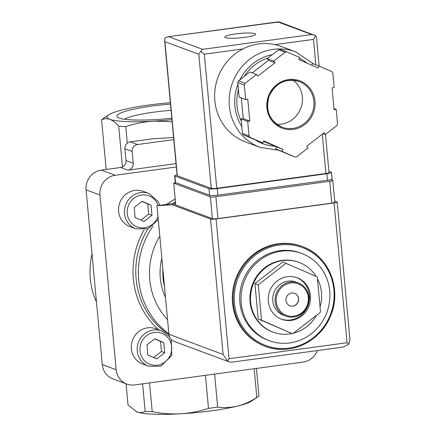 <?xml version="1.0" encoding="UTF-8"?>
<svg xmlns="http://www.w3.org/2000/svg" width="436" height="436" viewBox="0 0 436 436"><rect width="100%" height="100%" fill="white"/><g stroke="black" fill="none" stroke-linecap="round" stroke-linejoin="round"><path stroke-width="0.65" d="M273.083 332.167L272.495 331.949A37.229 35.332 -69.6 0 1 250.253 293.188A37.229 35.332 -69.6 0 1 282.07 260.368A37.229 35.332 -69.6 0 1 298.458 262.167L299.047 262.385A37.229 35.332 110.4 0 0 282.659 260.586A37.229 35.332 110.4 0 0 250.842 293.412A37.229 35.332 110.4 0 0 273.083 332.167A37.229 35.332 110.4 0 0 289.471 333.965A37.229 35.332 110.4 0 0 291.924 333.545M293.521 333.169A37.229 35.332 110.4 0 0 316.514 315.304M320.057 306.944A37.229 35.332 110.4 0 0 317.446 278.751M316.062 276.337A37.229 35.332 110.4 0 0 299.047 262.385M281.22 251.196A46.538 44.161 -69.6 0 1 301.707 253.447A46.538 44.161 -69.6 0 1 326.864 312.459A46.538 44.161 -69.6 0 1 269.246 340.669A46.538 44.161 -69.6 0 1 241.446 292.224A46.538 44.161 -69.6 0 1 281.22 251.196M269.246 340.669L267.938 340.184A46.538 44.161 -69.6 0 1 240.138 291.738A46.538 44.161 -69.6 0 1 279.912 250.705A46.538 44.161 -69.6 0 1 300.399 252.956L301.707 253.447M278.255 243.768A53.181 50.472 -69.6 0 1 301.668 246.335L302.453 246.629A53.181 50.472 -69.6 0 1 331.207 314.073A53.181 50.472 -69.6 0 1 265.355 346.315A53.181 50.472 -69.6 0 1 233.587 290.948A53.181 50.472 -69.6 0 1 279.04 244.056A53.181 50.472 -69.6 0 1 302.453 246.629C328.695 255.545 342.353 289.324 330.51 315.969C320.525 341.786 289.777 356.119 265.355 346.315L264.57 346.026A53.181 50.472 -69.6 0 1 232.797 290.654A53.181 50.472 -69.6 0 1 278.255 243.768M286.13 263.213L258.265 284.866L254.924 283.623L258.199 318.929L292.681 333.823L320.542 312.171L317.266 276.865L282.79 261.971L254.924 283.623M258.265 284.866L261.54 320.171L258.199 318.929M261.54 320.171L292.681 333.823M294.54 293.335A6.649 6.311 -69.6 0 1 298.437 300.268A6.649 6.311 -69.6 0 1 292.763 306.094A6.649 6.311 -69.6 0 1 289.902 305.8M291.679 293.041A6.649 6.311 -69.6 0 1 294.605 293.363A6.649 6.311 -69.6 0 1 298.197 301.794A6.649 6.311 -69.6 0 1 289.967 305.821A6.649 6.311 -69.6 0 1 285.994 298.9A6.649 6.311 -69.6 0 1 291.679 293.041M290.747 282.991A16.84 15.985 -69.6 0 1 306.922 306.012A16.84 15.985 -69.6 0 1 279.182 309.773A16.84 15.985 -69.6 0 1 290.747 282.991M290.403 282.021A17.729 16.824 -69.6 0 1 298.208 282.877A17.729 16.824 -69.6 0 1 307.789 305.363A17.729 16.824 -69.6 0 1 285.842 316.111A17.729 16.824 -69.6 0 1 275.247 297.652A17.729 16.824 -69.6 0 1 290.403 282.021M285.842 316.111L283.482 315.233A17.729 16.824 -69.6 0 1 272.892 296.774A17.729 16.824 -69.6 0 1 288.043 281.144A17.729 16.824 -69.6 0 1 295.848 282.005L298.208 282.877M296.605 277.563A22.16 21.032 -69.6 0 1 308.067 305.462A22.16 21.032 -69.6 0 1 281.155 319.087M287.378 276.68A22.16 21.032 -69.6 0 1 297.134 277.754A22.16 21.032 -69.6 0 1 309.113 305.854A22.16 21.032 -69.6 0 1 281.678 319.288A22.16 21.032 -69.6 0 1 268.44 296.218A22.16 21.032 -69.6 0 1 287.378 276.68M170.372 102.7A59.83 8.535 -5.3 0 0 122.941 109.747A59.83 8.535 -5.3 0 0 108.809 114.815L102.727 118.957A66.479 9.483 -5.3 0 0 101.588 119.895C104.155 118.499 106.891 118.298 109.801 119.301C112.722 120.472 115.693 122.794 118.712 126.266A66.479 9.483 -5.3 0 0 125.759 126.565C134.8 123.579 144.065 121.769 153.554 121.137A59.83 8.535 -5.3 0 0 171.948 119.644M108.809 114.815A59.83 8.535 -5.3 0 0 109.801 119.301A59.83 8.535 -5.3 0 0 153.554 121.137L171.544 121.677M96.47 301.963C89.767 287.259 88.268 271.127 91.98 253.556M126.069 383.789L128.037 404.979L136.948 411.944C139.852 412.941 142.594 412.739 145.155 411.35L142.605 383.849M136.234 411.649A59.83 8.535 -5.3 0 0 136.354 411.704A59.83 8.535 -5.3 0 0 136.948 411.944A59.83 8.535 -5.3 0 0 180.706 413.786A59.83 8.535 -5.3 0 0 237.604 406.074A59.83 8.535 -5.3 0 0 251.73 401L257.812 396.858A66.479 9.483 -5.3 0 0 258.951 395.921L256.401 368.425M106.188 169.446L101.588 119.895M122.483 166.939L118.712 126.266M171.817 118.249A50.026 7.134 174.7 0 1 117.497 117.18A50.026 7.134 174.7 0 1 170.503 104.095M127.301 143.155L125.759 126.565M145.155 411.35A66.479 9.483 -5.3 0 0 152.208 411.644C161.696 413.546 171.195 414.26 180.706 413.786C190.183 413.148 199.448 411.339 208.501 408.358A66.479 9.483 -5.3 0 0 217.668 407.115C224.338 407.971 230.982 407.627 237.604 406.074C244.198 404.363 250.607 401.491 256.837 397.463L254.172 368.731M152.208 411.644L149.543 382.912M256.837 397.463A66.479 9.483 -5.3 0 0 257.812 396.858M173.604 137.536L153.526 138.708L130.271 141.858A6.202 5.886 110.4 0 0 124.936 148.774L126.031 160.568A6.202 5.886 110.4 0 1 120.696 167.484L101.31 170.111A17.729 16.824 110.4 0 0 86.072 189.867L102.28 364.578A17.729 16.824 110.4 0 0 112.957 378.911L126.832 384.072A17.729 16.824 110.4 0 0 134.637 384.933L303.227 362.082A17.729 16.824 110.4 0 0 317.337 350.571M173.8 139.613L137.471 144.539A6.202 5.886 110.4 0 0 132.141 151.456L133.231 163.244L126.031 160.568M133.231 163.244A6.202 5.886 110.4 0 1 127.901 170.16L176.024 163.636M217.668 407.115L214.605 374.093M208.501 408.358L205.432 375.336M176.335 166.988L115.191 175.272A17.729 16.824 110.4 0 0 99.953 195.028L116.161 369.744A17.729 16.824 110.4 0 0 126.832 384.072M158.279 219.646L148.131 228.726L135.847 228.791L129.955 226.6A18.835 17.876 -69.6 0 1 118.701 206.986A18.835 17.876 -69.6 0 1 134.8 190.379A18.835 17.876 -69.6 0 1 143.09 191.29L148.981 193.486L158.333 201.737L159.783 205.351M171.212 339.421L171.762 355.514L160.884 366.169L148.594 366.229L142.703 364.038A18.835 17.876 -69.6 0 1 131.449 344.429A18.835 17.876 -69.6 0 1 147.548 327.823A18.835 17.876 -69.6 0 1 155.843 328.733L161.734 330.924L169.479 336.674M147.859 355.008L156.753 358.91L164.715 352.724L163.778 342.636L154.884 338.734L146.921 344.92L147.859 355.008M135.106 217.569L144.005 221.466L151.968 215.28L151.03 205.193L142.131 201.296L134.174 207.482L135.106 217.569M140.91 220.109L148.692 214.065L151.968 215.28M148.692 214.065L147.755 203.977L151.03 205.193M147.755 203.977L141.956 201.432M153.657 357.553L161.445 351.503L164.715 352.724M161.445 351.503L160.508 341.415L163.778 342.636M160.508 341.415L154.704 338.87M124.456 119.224A44.51 6.349 174.7 0 1 154.05 112.128A44.51 6.349 174.7 0 1 171.081 110.319M330.897 179.616L332.603 180.253A4.431 0.632 174.7 0 1 332.799 180.411A4.431 0.632 174.7 0 1 329.698 181.311L215.902 196.734A4.431 0.632 174.7 0 1 210.375 196.816L173.713 183.175L176.209 182.837M334.717 201.05L336.995 201.901A4.431 0.632 174.7 0 1 337.197 202.064A4.431 0.632 174.7 0 1 334.09 202.963L216.082 218.959A4.431 0.632 174.7 0 1 210.555 219.041L172.193 204.767L156.987 205.727L168.912 334.276A8.862 8.409 110.4 0 0 174.247 341.437L229.276 361.913M229.047 358.73L347.056 342.734L348.855 344.26L343.012 347.089L231.663 362.18L229.271 361.924L227.352 360.73L229.047 358.73L216.082 218.959M175.572 203.209L156.987 205.727M175.675 204.293L172.193 204.767M332.799 180.411L334.826 202.255A4.431 0.632 174.7 0 1 331.725 203.149L217.929 218.572A4.431 0.632 174.7 0 1 212.403 218.659L175.741 205.018L173.713 183.175M227.352 360.73L223.118 354.446L210.555 219.041M348.855 344.26L349.928 339.219M260.063 147.368A50.968 48.369 110.4 0 1 232.508 82.731A50.968 48.369 110.4 0 1 295.613 51.83L281.084 46.423A50.968 48.369 110.4 0 0 274.974 44.619A50.968 48.369 110.4 0 0 242.847 48.974A50.968 48.369 110.4 0 0 214.637 97.441A50.968 48.369 110.4 0 0 245.533 141.956L260.063 147.368L278.451 150.235M299.745 57.53L286.997 51.939A53.181 50.472 110.4 0 0 285.149 52.189L273.743 61.056L274.969 62.806L257.731 76.196L256.504 74.447L245.092 83.314A53.181 50.472 110.4 0 0 244.324 85.096L245.664 99.55L247.773 99.266L249.801 121.104L247.692 121.388L249.032 135.847A53.181 50.472 110.4 0 0 250.111 137.373L262.859 142.964L263.736 140.932L283.002 149.379L282.125 151.412L294.872 157.004A53.181 50.472 110.4 0 0 296.72 156.753L308.127 147.886L306.895 146.136L324.133 132.746L325.365 134.495L336.772 125.628A53.181 50.472 110.4 0 0 337.54 123.846L336.2 109.392L334.09 109.676L332.068 87.838L334.172 87.554L332.832 73.095A53.181 50.472 110.4 0 0 331.758 71.564L319.005 65.978L318.127 68.011L298.867 59.563L299.745 57.53M256.504 74.447L249.959 72.011L238.547 80.878A53.181 50.472 110.4 0 0 237.778 82.66L244.324 85.096M238.547 80.878L245.092 83.314M285.149 52.189L278.604 49.753A53.181 50.472 110.4 0 1 280.446 49.502L286.997 51.939M263.578 141.297L276.457 146.943L275.574 148.976L294.872 157.004M241.331 97.936L243.255 118.668L241.146 118.952L242.487 133.411A53.181 50.472 110.4 0 0 243.561 134.937L250.111 137.373M242.487 133.411L249.032 135.847M278.604 49.753L267.192 58.62L268.423 60.37L252.308 72.888M237.778 82.66L239.119 97.114L245.664 99.55M319.005 65.978L312.459 63.542L311.74 65.209M243.561 134.937L262.859 142.964M254.989 33.632A15.511 2.213 174.7 0 1 255.687 34.199A15.511 2.213 174.7 0 1 240.443 37.839A15.511 2.213 174.7 0 1 224.796 37.065A15.511 2.213 174.7 0 1 237.822 33.659A15.511 2.213 174.7 0 1 254.989 33.632M216.768 188.292L204.331 54.195L200.68 51.372L198.805 54.282L164.895 41.66L164.579 40.259L177.136 175.594A4.431 0.632 -5.3 0 0 177.332 175.757L211.247 188.374A4.431 0.632 -5.3 0 0 216.768 188.292L325.932 173.495A4.431 0.632 -5.3 0 0 329.033 172.596L325.49 134.397M164.579 40.259L164.917 38.063L167.887 36.782L279.22 21.92L315.8 35.763L313.489 39.398L315.844 64.801M319.147 66.038L316.476 37.262L315.8 35.763M200.68 51.372L202.615 49.344L311.778 34.548L314.318 34.978M267.96 58.026A44.319 42.058 110.4 0 0 244.187 76.496M238.416 89.522A44.319 42.058 110.4 0 0 241.364 121.295M263.475 141.542A44.319 42.058 110.4 0 0 263.693 141.624L267.862 143.177M276.724 124.255A24.378 23.135 110.4 0 0 302.328 96.945A24.378 23.135 110.4 0 0 293.112 80.208M243.255 118.668L249.801 121.104M241.146 118.952L247.692 121.388M276.457 146.943L283.002 149.379M275.574 148.976L282.125 151.412M323.011 133.618L325.365 134.495M333.992 108.569L336.2 109.392M268.423 60.37L274.969 62.806M267.192 58.62L273.743 61.056M177.065 174.836A6.649 0.948 -5.3 0 0 174.651 175.801A6.649 0.948 -5.3 0 0 174.95 176.046L208.991 188.712A6.649 0.948 -5.3 0 0 217.281 188.586L326.858 173.735A6.649 0.948 -5.3 0 0 331.518 172.389A6.649 0.948 -5.3 0 0 331.218 172.144L328.913 171.288M174.651 175.801L175.261 182.352A6.649 0.948 -5.3 0 0 175.555 182.597L209.602 195.263A6.649 0.948 -5.3 0 0 217.886 195.137L327.469 180.286A6.649 0.948 -5.3 0 0 332.123 178.94L331.518 172.389M279.383 245.032A52.298 49.628 -69.6 0 1 329.627 316.503A52.298 49.628 -69.6 0 1 243.49 328.177A52.298 49.628 -69.6 0 1 279.383 245.032M137.471 144.539L130.271 141.858M132.141 151.456L124.936 148.774M127.901 170.16L120.696 167.484M115.191 175.272L101.31 170.111M116.161 369.744L102.28 364.578M99.953 195.028L86.072 189.867M158.655 329.78A79.777 75.706 -69.6 0 1 144.142 229.723M166.705 204.408A79.777 75.706 -69.6 0 1 175.179 198.98M168.95 334.614A77.559 73.602 -69.6 0 1 147.951 228.791M172.683 203.601A77.559 73.602 -69.6 0 1 175.452 201.912M168.863 333.725A77.559 73.602 -69.6 0 1 153.112 225.908M167.549 319.593A68.697 65.193 -69.6 0 1 159.805 236.083M165.495 297.439A57.617 54.68 -69.6 0 1 161.86 258.237M164.492 286.632A55.399 52.576 -69.6 0 1 162.922 269.704M148.594 366.229A18.835 17.876 -69.6 0 1 137.34 346.62A18.835 17.876 -69.6 0 1 153.445 330.014A18.835 17.876 -69.6 0 1 161.734 330.924M154.3 332.439A16.617 15.772 -69.6 0 1 170.263 355.155A16.617 15.772 -69.6 0 1 142.894 358.866A16.617 15.772 -69.6 0 1 154.3 332.439M135.847 228.791A18.835 17.876 -69.6 0 1 124.592 209.182A18.835 17.876 -69.6 0 1 140.692 192.576A18.835 17.876 -69.6 0 1 148.981 193.486M157.985 216.501A16.617 15.772 -69.6 0 1 139.896 227.668A16.617 15.772 -69.6 0 1 127.214 211.079A16.617 15.772 -69.6 0 1 141.547 195.001A16.617 15.772 -69.6 0 1 158.115 205.574M347.056 342.734L334.09 202.963M223.118 354.446L168.912 334.276M215.902 196.734L217.929 218.572M210.375 196.816L212.403 218.659M329.698 181.311L331.725 203.149M314.956 101.212A25.261 23.975 110.4 0 0 276.92 84.535A25.261 23.975 110.4 0 0 280.92 127.661A25.261 23.975 110.4 0 0 314.956 101.212M311.778 34.548L277.863 21.925M202.615 49.344L168.705 36.722M164.895 41.66L177.332 175.757M198.805 54.282L211.247 188.374M274.974 44.619L313.489 39.398M322.28 134.184L325.932 173.495M204.331 54.195L242.847 48.974M307.184 63.215A46.538 44.161 110.4 0 0 299.439 58.233M272.293 54.658A46.538 44.161 110.4 0 0 239.855 79.864M237.925 84.241A46.538 44.161 110.4 0 0 241.855 126.571M256.112 140.441A46.538 44.161 110.4 0 0 274.876 146.251M313.855 101.234A24.378 23.135 110.4 0 0 299.172 81.527A24.378 23.135 110.4 0 0 268.99 96.307A24.378 23.135 110.4 0 0 282.168 127.219A24.378 23.135 110.4 0 0 313.855 101.234M175.555 182.597L174.95 176.046M209.602 195.263L208.991 188.712M217.886 195.137L217.281 188.586M327.469 180.286L326.858 173.735M349.917 339.224L337.197 202.064M167.887 36.782L278.299 21.816M295.613 51.83L313.697 63.999M299.172 81.527C285.798 77.99 275.814 82.758 269.225 95.827C265.034 110.384 269.35 120.843 282.168 127.219"/></g></svg>
